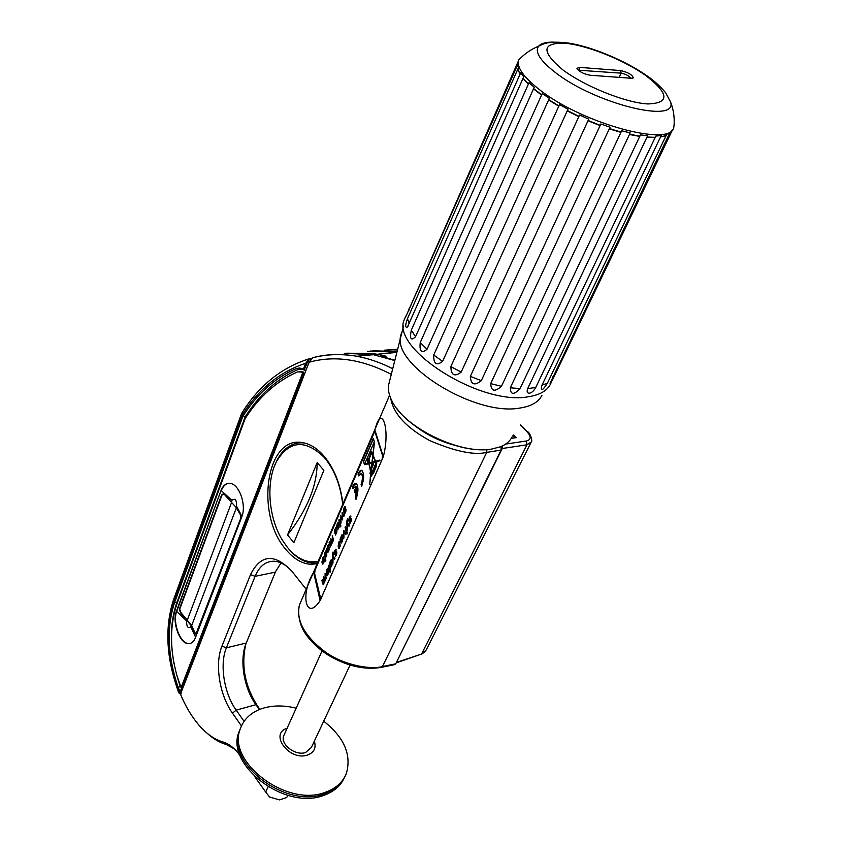 <?xml version="1.0" encoding="UTF-8"?>
<svg xmlns="http://www.w3.org/2000/svg" width="842" height="842" viewBox="0 0 842 842"><rect width="100%" height="100%" fill="white"/><g stroke="black" fill="none" stroke-linecap="round" stroke-linejoin="round"><path stroke-width="1.26" d="M396.761 351.914L374.553 350.767M372.817 350.851L396.887 351.398M512.894 435.767L514.967 437.851M241.454 725.941L232.487 713.163C219.457 695.092 214.552 663.833 221.951 646.161L250.516 574.602C260.778 554.268 274.576 553.173 291.921 571.297L306.193 589.284M254.694 776.671L255.284 777.229M391.225 374.353C362.06 359.176 334.684 355.145 309.077 362.239L180.472 694.187C185.408 706.07 191.397 716.184 198.438 724.552C206.269 733.708 214.489 739.539 223.109 742.013C228.129 743.433 233.055 747.001 237.886 752.716L240.223 755.727M317.181 563.719L310.635 564.298C301.552 563.572 293.163 558.478 285.47 548.995C255.189 514.178 266.03 436.177 301.825 442.524C309.54 443.576 316.855 448.007 323.781 455.827C334.232 468.32 340.6 484.35 342.894 503.926M317.392 563.235L314.971 563.119M294.574 443.755L298.478 442.345M245.875 643.951C240.938 665.391 244.864 686.146 257.641 706.206L259.883 709.332M313.529 564.277L312.992 563.814M281.091 562.951L275.671 571.423L246.232 643.035C239.212 659.318 243.738 688.135 255.947 704.691L259.41 709.522M309.077 362.239L312.919 357.703L314.298 357.355M345.788 353.345L373.395 354.692L394.635 360.523M244.075 721.341L236.17 710.132C224.014 693.355 219.446 664.233 226.372 647.824L255.094 576.328C259.378 566.14 265.777 561.109 274.271 561.235C280.228 561.635 286.027 564.877 291.658 570.971M268.082 786.828L265.704 792.048L269.566 797.037L279.523 799.9L286.448 797.616L288.322 795.479M207.027 733.14C213.247 738.844 219.604 742.612 226.119 744.454L234.371 748.938M265.704 792.048L255.21 777.408M240.202 728.877L239.033 731.835C224.888 764.515 285.028 810.709 323.675 795.406C333.537 791.943 340.368 786.186 344.168 778.113M240.865 727.33L239.696 730.288C225.561 762.947 285.754 809.151 324.423 793.869C334.295 790.417 341.126 784.66 344.925 776.598C341.126 784.66 334.295 790.417 324.423 793.869C285.754 809.151 225.561 762.947 239.696 730.288L240.865 727.33M284.249 734.603L283.733 735.75C280.007 744.275 295.479 756.2 305.614 752.495L311.393 747.433L350.051 665.106M314.329 741.171C316.392 747.885 314.108 752.516 307.477 755.063C289.48 761.421 268.819 733.761 287.101 728.298M323.717 721.194C344.199 737.35 351.745 754.779 346.346 773.503C342.778 782.355 335.726 788.628 325.17 792.333C286.49 807.604 226.235 761.378 240.359 728.73C244.138 718.352 252.116 711.406 264.272 707.869C274.103 705.238 284.733 705.354 296.173 708.196M486.045 449.596C457.785 451.901 413.496 431.536 397.024 408.77M512.104 436.872C509.999 441.197 506.105 444.502 500.432 446.776L492.054 448.986C461.1 455.154 404.318 427.768 391.972 400.96C388.93 395.003 387.825 389.593 388.667 384.731L389.214 382.521M672.526 129.763L554.341 376.069C551.773 381.489 550.352 383.92 550.058 383.373L669.906 132.626L666.748 134.267L547.395 383.215C542.595 390.741 540.659 391.688 541.585 386.068L661.181 135.625L655.855 136.046L535.722 387.53C533.849 390.856 531.765 392.74 529.46 393.193C527.197 393.33 526.608 391.772 527.713 388.53L647.645 135.751L640.488 134.878L520.051 388.615C513.757 395.151 510.505 394.877 510.305 387.773L630.184 132.899L621.68 130.773L501.453 386.278C494.759 392.246 491.17 391.372 490.686 383.636L610.04 127.237L600.841 123.984L481.308 380.658C474.509 386.089 470.857 384.668 470.341 376.385L588.747 119.143L579.57 115.028L461.163 372.143C454.554 377.132 451.123 375.269 450.859 366.586L567.971 109.249L559.53 104.597L442.587 361.407C436.451 366.06 433.493 363.923 433.735 354.998L549.331 98.346L542.269 93.504L426.999 349.304C421.558 353.766 419.305 351.503 420.242 342.526L534.217 87.273L529.039 82.632L415.527 336.747C410.949 341.189 409.549 338.979 411.317 330.138L523.682 76.864L520.714 72.749L407.475 326.98C405.107 328.085 405.107 325.338 407.465 318.729L518.367 67.876L517.735 64.56L405.665 317.002L518.451 60.866M551.373 381.942C548.616 390.004 540.732 394.972 527.713 396.866C479.887 405.507 390.867 348.704 404.223 319.781L405.897 315.96M664.78 135.994L660.517 137.014M655.16 137.499L646.93 137.267M639.752 136.425L629.437 134.488M620.933 132.362L609.292 128.847M600.083 125.605L588 120.764M578.822 116.649L567.234 110.87M558.793 106.208L548.605 99.945M541.553 95.093L533.523 88.831M528.355 84.147L523.04 78.327M520.103 74.128L518.567 71.117M672.432 129.763L669.316 133.867M666.148 135.53L660.57 136.899M655.244 137.33L647.035 137.046M639.867 136.183L629.563 134.215M621.07 132.089L609.429 128.552M600.23 125.311L588.137 120.469M578.959 116.354L567.371 110.576M558.93 105.913L548.731 99.661M541.669 94.82L533.628 88.578M528.45 83.926L523.114 78.159M520.145 74.033L517.798 69.139M517.188 65.802L518.472 61.161C517.272 68.097 523.998 77.39 538.669 88.999C581.127 123.469 672.926 148.255 673.842 126.763L674.063 125.353C674.653 117.217 673.484 109.397 670.537 101.882L665.99 93.399M523.724 55.204L518.893 59.803L517.367 63.771M620.691 70.581C628.1 72.338 632.289 74.759 633.258 77.853L631.268 78.264L589.937 75.222C583.517 73.928 579.191 71.665 576.97 68.423L579.328 67.349L620.691 70.581L621.112 73.159C625.795 74.117 629.048 75.812 630.858 78.243M578.254 70.191L621.112 73.159L619.144 77.38M303.204 369.606L305.625 363.334C279.649 371.817 258.441 389.151 242.012 415.338L173.789 601.693C165.19 628.616 166.884 658.591 178.883 691.608L179.42 690.24L178.104 687.261C167.579 655.95 166.39 627.764 174.515 602.704L242.791 416.485C257.02 393.909 274.966 377.879 296.616 368.407L299.847 368.038L304.372 369.491L308.803 359.145L305.625 363.334M241.843 413.054L242.012 415.338M178.883 691.608L178.841 692.892L179.988 693.471M180.441 694.587L179.63 692.608L180.493 689.966L179.42 690.24M308.803 359.145L309.614 358.818L308.803 359.145M180.493 689.966L181.472 691.587L180.735 694.829M309.614 361.092L305.762 370.785L304.372 369.491M242.791 416.485L245.622 416.148M311.961 358.303L309.235 358.86M302.404 373.616L302.015 372.09L297.752 371.827C276.629 381.089 259.083 396.708 245.106 418.685L176.694 604.588C168.758 629.027 170 656.476 180.441 686.925L181.219 687.23L302.404 373.616L303.573 373.501L182.293 686.956L181.062 687.44M220.941 490.697L176.441 611.239C171.779 622.417 179.946 644.225 188.682 643.635C191.597 643.583 193.818 641.646 195.355 637.847L241.728 517.051C246.822 505.168 239.107 483.571 229.813 483.392C225.888 483.192 222.93 485.623 220.941 490.697L176.799 611.166C172.136 622.333 180.304 644.141 189.05 643.551L190.166 643.446M236.097 507.41L240.601 514.999L240.486 518.977L195.87 634.236L191.229 625.68L180.535 612.734L179.272 609.282L221.583 494.98L223.056 493.97L224.446 494.528L236.097 507.41L236.549 506.2C236.686 499.801 235.15 497.854 231.929 500.358L231.476 501.569M223.004 493.97L222.067 494.907L179.725 609.187L180.977 612.629L191.66 625.585L236.381 507.768M228.319 483.413C225.235 484.076 222.909 486.487 221.309 490.644L231.929 500.358M195.26 633.405L191.66 625.585M195.712 633.3L196.218 634.089M299.699 371.459L303.183 371.975L303.573 373.501M173.999 663.559C169.8 640.446 170.715 620.228 176.736 602.904L245.138 416.916C259.252 394.614 277.007 378.753 298.405 369.322L302.815 369.312M303.415 369.585L305.614 371.185M182.019 690.177L176.304 673.768M501.074 446.513L501.095 450.07L395.74 663.801L394.456 664.664L381.763 667.285M415.001 425.873C426.105 434.44 438.829 440.787 453.164 444.892M395.74 663.801L382.478 666.538C372.838 669.506 346.325 666.654 325.601 652.203C304.467 636.152 295.784 620.354 299.52 604.809L301.099 601.146M375.248 431.325L374.532 432.283M314.719 573.97L320.844 599.304M389.593 395.287L375.364 428.399C381.836 403.497 390.562 429.767 383.289 456.743L375.458 431.778L375.069 431.146L373.637 432.409L313.056 573.328C299.752 595.399 306.509 621.796 320.107 600.557L319.613 598.441L320.581 599.462L320.107 600.557M375.364 428.399L373.637 432.409L374.322 432.535M332.053 529.134L318.002 561.824M390.751 398.392C393.351 413.685 406.339 427.757 429.725 440.619C455.385 451.522 474.383 455.438 486.729 452.375L501.095 450.07M383.289 456.743L320.581 599.462M382.657 454.722L382.731 457.995M320.307 598.294L319.613 598.441L314.066 574.349L314.582 569.781L315.161 569.866M511.315 438.314L516.135 437.703L513.441 434.998M502.369 445.934L502.242 448.502L526.987 444.787L531.344 441.871C532.828 441.703 530.186 432.42 527.608 431.767L527.85 432.009M396.172 662.928L502.242 448.502M367.67 351.346L396.971 351.03M397.403 349.304L384.52 350.177M530.923 442.703L426.189 650.024L421.547 654.066L396.835 662.265M396.677 352.24L370.238 351.019M396.635 352.419L377.121 354.261L386.078 356.208L382.594 356.545L394.677 360.334M344.378 353.43L346.693 353.272M377.121 354.261L372.669 353.556L346.693 353.187M372.669 353.556L372.659 354.766M369.196 353.882L369.185 355.092M318.213 561.235C307.246 563.572 296.921 558.888 287.259 547.184L282.249 539.943C268.451 517.514 265.767 482.066 276.46 461.627C289.238 440.387 305.162 438.977 324.233 457.395C334.432 469.615 340.589 485.276 342.694 504.379M287.543 534.912L317.181 462.553L323.865 470.32L293.869 542.743L287.543 534.912C307.214 509.894 317.087 485.781 317.181 462.553M317.55 562.877L312.824 563.109C304.004 562.414 295.826 557.53 288.311 548.458M299.31 442.829L302.32 442.46M274.345 466.415L276.902 460.458C283.543 447.818 292.616 441.966 304.099 442.924M320.791 598.409L321.507 598.336M321.423 597.631L382.163 459.385L382.563 455.596L375.079 432.178L373.974 433.156L315.045 570.139L314.645 573.655L320.213 597.725L320.56 598.378L321.791 597.683M350.851 516.472L350.209 516.041L349.367 517.346L348.693 520.124L349.072 521.672L350.988 519.809L349.819 523.619L351.167 521.366L351.367 518.777L350.693 518.483L349.43 520.272L349.177 519.24L350.851 516.472M347.399 518.977L346.715 521.672L347.167 530.492L347.23 523.924L348.998 526.324L349.451 525.282L347.188 522.503L347.399 518.977M345.515 526.355L345.094 527.324L346.893 534.144L347.314 533.175L345.515 526.355M343.757 530.376L343.736 538.343L343.831 531.797L345.557 534.175L345.999 533.165L343.757 530.376M340.642 538.512L339.968 539.08L341.147 542.701L342.357 541.68L343.062 537.617L342.231 540.838L341.684 541.638L341.326 540.964L342.557 535.217L342.073 534.691L341.347 535.722L340.642 538.512L342.073 534.691M338.337 545.711L339.231 542.395L339.968 545.3L338.4 548.237L339.021 548.647L340.273 545.942L339.631 541.259L338.442 542.395L338.337 545.711M336.358 549.71L335.737 549.237L334.916 550.479L334.263 553.205L334.621 554.773L336.463 553.036L335.327 556.751L336.632 554.594L336.832 552.026L336.19 551.699L334.842 553.415L334.737 552.363L336.358 549.71M333.032 551.984L332.369 554.625L332.758 563.435L332.843 556.899L334.527 559.393L334.969 558.383L332.811 555.488L333.032 551.984M331.706 560.351L331.106 559.867L330.296 561.098L329.643 563.803L329.99 565.371L331.811 563.677L330.685 567.361L331.98 565.235L332.18 562.677L331.548 562.33L330.211 564.024L330.106 562.972L331.706 560.351M328.191 567.287L328.622 566.592L329.211 571.529L329.622 570.602L330.053 572.349L330.159 568.339L329.864 569.013L328.822 565.214L328.191 567.287M326.37 572.76L327.496 569.634L327.875 570.36L326.107 574.412L326.928 575.875L327.875 574.781L328.506 572.244L327.78 568.434L326.591 569.602L326.37 572.76M325.075 573.255L325.138 579.896L324.444 579.717L323.675 576.465L323.738 583.085L323.244 583.453L322.286 579.654L321.886 580.559L323.191 584.843L326.275 578.265L325.075 573.255M345.515 507L344.894 506.579L344.052 507.884L343.399 510.631L343.768 512.147L345.641 510.284L344.494 514.052L345.82 511.81L346.009 509.263L345.357 508.978L344.115 510.757L343.873 509.757L345.515 507M342.21 513.946L343.757 516.535L344.189 515.546L342.157 512.452L342.22 518.304L340.757 515.704L340.336 516.693L340.842 523.282L340.821 517.346L342.284 519.946L342.715 518.967L342.21 513.946L343.852 516.325M340.726 524.987L340.568 526.892L340.726 524.987M339.231 519.251L338.821 520.198L340.084 525.04L340.494 524.092L339.231 519.251M338.737 522.714L338.116 522.272L337.305 523.545L336.642 526.271L337 527.797L338.842 525.987L337.716 529.713L339.021 527.513L339.21 524.976L338.568 524.682L337.358 526.418L337.116 525.408L338.737 522.714M336.411 528.092L335.8 527.65L334.527 530.281L334.653 533.144L336.516 531.376L335.39 535.08L336.684 532.891L336.884 530.365L336.253 530.06L335.042 531.786L334.8 530.776L336.411 528.092M332.295 535.333L332.369 541.901L331.674 541.774L330.874 538.606L330.959 545.153L330.453 545.553L329.475 541.869L329.075 542.785L330.274 546.9L333.516 540.196L332.295 535.333M327.096 548.331L326.454 548.879L327.559 552.447L328.717 551.468L329.411 547.489L328.601 550.647L328.075 551.415L327.738 550.742L328.938 545.132L328.475 544.616L327.791 545.605L327.096 548.331L328.475 544.616M324.444 553.541L325.707 561.151L325.517 557.804L326.78 555.446L326.696 552.12L325.665 551.036L324.444 553.541M322.233 561.109L323.339 558.014L323.707 558.709L321.97 562.73L322.77 564.161L323.696 563.066L324.317 560.551L323.623 556.825L322.444 557.993L322.233 561.109M363.46 461.332L364.428 464.626L374.353 441.65L373.343 438.387L363.46 461.332L364.565 464.3M361.628 486.423C364.123 479.014 364.228 473.699 361.955 470.489C360.681 469.847 359.376 471.004 358.039 473.941L358.597 475.867L361.281 473.499C362.849 475.709 362.776 479.361 361.071 484.455L361.628 486.423M356.703 488.865L355.45 497.38L355.998 499.359C358.471 491.96 358.576 486.655 356.313 483.445C355.071 482.824 353.798 483.95 352.493 486.813L353.008 488.655L355.692 486.287L356.177 486.823L354.429 490.875L354.977 492.833L356.945 488.897L355.692 497.422L356.145 499.022M364.923 464.689L368.838 463.668L370.617 471.636L369.943 473.172L370.554 474.741L369.712 484.445L370.901 473.962L370.985 476.372L373.553 473.12L376.279 466.436L376.806 462.532L375.806 461.848L379.995 460.753L379.805 460.121L375.553 461.237L373.048 454.975L374.395 443.018L372.848 454.491L371.354 451.102L369.196 457.764C367.765 458.764 367.386 460.458 368.07 462.826L364.996 464.005L364.923 464.689M341.157 540.301L341.42 536.607L341.978 535.996L342.168 536.786L341.157 540.301L342.315 537.47L341.989 536.007M328.022 571.108L327.696 574.086L327.075 574.739L326.696 574.139L328.022 571.108L327.938 574.128L327.075 574.739M327.58 550.1L327.485 547.637L328.517 546.142L327.822 550.131L328.612 545.921M326.286 553.068L325.549 556.972L324.865 554.141L325.759 552.099L326.528 553.099L326.359 556.415L325.549 556.972M323.854 559.435L323.528 562.382L322.918 563.035L322.549 562.456L323.854 559.435L323.76 562.424L322.918 563.035M371.364 474.888L371.206 475.414L371.364 474.888M376.248 464.321L374.795 469.215L371.785 474.604L376.458 464.363M373.68 472.236L374.553 469.825L373.922 472.267M375.806 466.71L375.679 465.921M369.133 459.132L368.312 461.742L369.133 459.132M368.28 461.1L368.859 459.279L368.28 461.1M370.827 471.857L370.585 473.909M371.69 467.815L373.038 464.521M369.217 463.574L371.901 462.868L370.88 471.015L369.217 463.574M371.164 471.594L371.511 468.562L373.448 464.5L373.153 463.521L371.701 466.847L372.164 462.805L375.3 461.984L375.858 463.363L371.459 473.436L371.164 471.594M375.058 461.363L372.238 462.1L372.922 456.048L375.3 461.405L369.07 462.932L369.449 458.09L371.68 452.933L372.732 455.554L371.985 462.174L369.07 462.932M349.23 521.661L349.135 518.788L350.535 516.041M351.146 518.356L349.483 520.282M350.019 522.356L349.704 523.229M351.061 519.672L350.125 522.366M347.504 519.23L347.378 530.007M347.23 523.924L349.072 526.145M345.609 526.724L347.041 533.807M343.925 530.586L343.946 537.849M343.831 531.797L345.641 533.996M341.926 541.68L343.104 538.027M340.557 538.312L341.526 542.943M339.421 541.206L338.095 546.163M338.937 547.426L338.695 548.647M339.4 542.437L340.21 545.332L339.2 547.479M336.032 549.247L334.706 551.889L334.79 554.762M336.611 551.594L335.042 553.404M335.537 555.51L335.474 556.73M336.537 552.889L335.642 555.52M333.127 552.247L332.969 562.94M332.843 556.899L334.611 559.204M331.39 559.888L330.085 562.488L330.169 565.371M331.958 562.235L330.285 564.035M330.895 566.129L330.843 567.35M331.274 566.161L331.958 563.53M328.885 565.266L328.296 566.992M329.622 570.602L330.148 571.823M328.759 566.613L329.369 571.192M327.759 568.424L326.149 573.192M327.538 569.645L328.117 570.392L326.349 574.444L327.001 575.865M325.159 573.634L325.717 577.991L324.791 580.348M322.37 580.033L323.275 584.811M323.707 583.527L324.307 581.822L323.76 576.844M345.209 506.589L343.831 509.315L343.925 512.136M345.809 508.852L344.168 510.768M344.704 512.81L344.389 513.673M345.083 512.831L345.715 510.147M342.315 512.694L342.22 518.304M340.821 517.346L342.378 519.725M340.905 515.957L341.042 522.819M340.821 525.366L340.705 526.555M339.326 519.619L340.221 524.713M338.431 522.282L337.084 524.955L337.168 527.787M339.01 524.566L337.41 526.429M337.916 528.481L337.853 529.692M338.916 525.85L338.105 528.471M336.105 527.66L334.769 530.323L334.853 533.144M336.674 529.944L335.095 531.797M335.6 533.849L335.526 535.059M336.589 531.228L335.779 533.849M332.38 535.712L332.948 539.996L332.001 542.364M329.569 542.237L330.474 546.9M330.927 545.605L331.527 543.879L330.969 538.985M328.317 551.457L329.454 547.91M327.022 548.142L327.938 552.689M324.528 553.91L325.854 560.814M326.096 550.973L324.591 554.152M325.907 552.142L326.528 553.099M323.602 556.815L322.012 561.53M323.391 558.014L323.949 558.741L322.212 562.772L322.833 564.151M373.459 438.745L363.702 461.374M361.597 470.331L358.292 473.983L358.745 475.551M361.081 473.404L361.534 473.541C363.091 475.751 363.018 479.403 361.313 484.497L361.776 486.087M355.966 483.287L352.735 486.855L353.156 488.339M355.482 486.192L356.429 486.865L354.671 490.918L355.124 492.507M368.922 459.343L368.585 461.279M368.838 463.668L370.859 471.678L370.196 473.215L370.648 474.751M368.617 462.7L365.175 464.626M369.196 457.753L368.07 462.826M371.469 451.459L371.354 453.47L369.228 457.774M379.837 460.216L375.553 461.237M376.679 462.111L376.142 462.711M371.164 475.33L371.185 476.372M371.038 473.646L371.175 475.014M373.259 463.879L371.669 468.584M375.3 461.984L376.111 463.405L371.459 473.436M371.68 452.933L375.3 461.405M368.996 458.879L368.512 461.753M374.722 468.994L373.585 472.436L371.785 474.604M375.648 466.194L375.658 467.499M257.641 706.206L255.947 704.691L236.17 710.132L232.487 713.163M392.625 368.701C380.521 362.544 368.575 358.397 356.766 356.261C341.789 353.619 327.527 353.998 313.971 357.387M250.516 574.602L255.094 576.328L275.366 572.139M221.951 646.161L226.372 647.824L246.232 643.035M223.109 742.013L226.119 744.454M401.402 333.106L400.771 335.611C391.625 364.66 474.972 416.453 519.693 408.086C531.218 406.37 538.627 402.097 541.932 395.245M527.713 388.53L535.722 387.53M408.802 309.056L409.191 310.067M407.465 318.729L409.349 323.686M411.317 330.138L415.527 336.747M420.242 342.526L426.999 349.304M433.735 354.998L442.587 361.407M450.859 366.586L461.163 372.143M470.341 376.385L481.308 380.658M490.686 383.636L501.453 386.278M510.305 387.773L520.051 388.615M542.016 385.162L547.395 383.215M552.983 376.553L554.341 376.069M555.12 72.307C594.841 103.755 678.473 124.321 670.537 101.882L665.969 93.378C666.98 94.241 658.644 83.695 647.54 76.201C626.637 61.34 593.421 47.257 569.876 43.279C546.079 40.016 541.985 45.058 538.627 46.163C534.533 51.794 540.027 60.508 555.12 72.307M562.477 69.591C584.464 86.294 625.774 102.871 647.919 103.945C669.727 103.156 669.201 93.83 646.351 75.959C624.49 60.214 587.548 45.3 565.224 43.268C541.838 42.542 540.922 51.32 562.477 69.591M553.447 42.121C546.016 42.026 541.08 43.374 538.627 46.163C531.123 49.257 524.545 53.804 518.893 59.803M579.328 67.349L579.296 71.023M173.789 601.693L173.484 599.841M179.651 692.124L180.483 694.166M178.104 687.261L180.325 686.693M174.515 602.704L176.999 602.177M296.616 368.407L300.036 368.07M309.319 361.597L307.993 360.134M310.488 359.776L309.614 358.818M309.467 358.703L303.152 360.776M176.441 611.239L186.608 620.849C186.524 626.753 187.924 628.721 190.818 626.753L191.229 625.68M187.019 619.775L186.608 620.849M241.959 516.42L236.549 506.2M195.597 637.205L190.818 626.753M231.76 501.927L187.45 619.68M303.183 371.975L302.015 372.09M182.293 686.956L181.219 687.23M486.908 449.544L486.729 452.375L382.478 666.538L381.163 667.411C363.965 670.148 346.083 665.917 327.506 654.708C317.771 648.287 310.172 640.909 304.73 632.584C300.562 626.427 296.837 614.06 299.52 604.809L313.056 573.328M375.458 431.778L374.806 429.694M314.803 574.454L314.066 574.349L313.561 572.16M505.695 444.05L526.387 440.998C531.197 439.724 531.386 436.619 526.955 431.662L520.451 425.221M396.403 662.801L421.547 654.066L526.987 444.787L526.387 440.998M526.955 431.662L520.682 424.905M310.635 564.298L315.96 563.203M373.395 354.692L356.766 356.261C341.41 353.651 326.791 354.135 312.919 357.703M239.033 731.835L240.359 728.73M283.733 735.75L322.044 650.919M388.667 384.731L403.528 326.086M405.833 316.129L404.223 319.781M407.475 326.98L408.759 325.001M632.079 78.274L633.258 77.853M577.202 68.991L576.97 68.423M241.58 413.559L173.41 600.041C164.516 628.006 166.306 658.918 178.788 692.766M309.33 358.787C281.428 367.47 258.862 385.668 241.654 413.359M301.52 371.406L300.352 371.522M301.541 368.954L302.162 368.901M425.505 651.308L421.095 654.613M276.46 461.627L276.902 460.458"/></g></svg>
